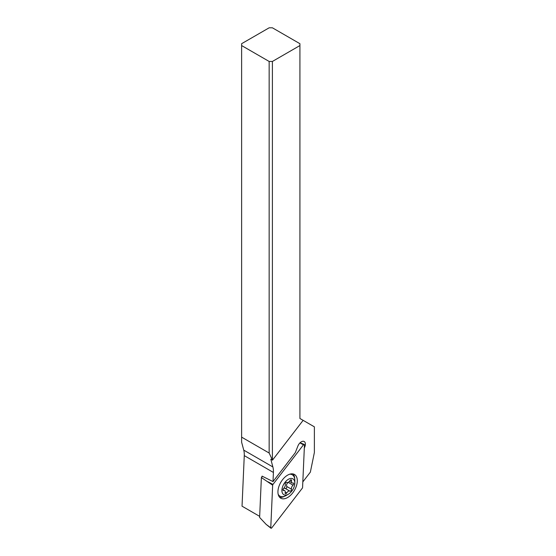 <?xml version="1.0" encoding="UTF-8"?>
<svg xmlns="http://www.w3.org/2000/svg" width="556" height="556" viewBox="0 0 556 556"><rect width="100%" height="100%" fill="white"/><g stroke="black" fill="none" stroke-linecap="round" stroke-linejoin="round"><path stroke-width="0.83" d="M303.472 444.8A0.91 0.528 -60 0 1 304.139 444.397A0.91 0.528 -60 0 1 304.459 444.897L302.575 487.473A0.91 0.528 -60 0 1 302.485 487.862A0.91 0.528 -60 0 1 302.269 488.237L271.759 527.866A0.91 0.528 -60 0 1 270.925 528.2A0.91 0.528 -60 0 1 270.772 527.769L272.655 485.193A0.91 0.528 -60 0 1 272.746 484.804A0.91 0.528 -60 0 1 272.961 484.429L303.472 444.8A0.91 0.528 -60 0 1 304.229 444.425A0.91 0.528 -60 0 1 304.459 444.897L302.575 487.473A0.91 0.528 -60 0 1 302.485 487.862A0.91 0.528 -60 0 1 302.269 488.237L271.759 527.866A0.91 0.528 -60 0 1 271.092 528.269A0.91 0.528 -60 0 1 270.772 527.769L272.655 485.193A0.91 0.528 -60 0 1 272.746 484.804A0.91 0.528 -60 0 1 272.961 484.429L303.472 444.8L299.927 442.923M292.532 473.858A13.705 7.909 120 0 0 279.953 483.908A13.705 7.909 120 0 0 280.766 498.197A13.705 7.909 120 0 0 282.698 498.815A13.705 7.909 120 0 0 295.278 488.759A13.705 7.909 120 0 0 294.465 474.47A13.705 7.909 120 0 0 292.532 473.858M262.362 476.277L261.383 477.548L259.617 517.441L266.157 524.398L270.772 527.769M272.655 485.193L261.383 477.548M284.776 496.174A13.705 7.909 -60 0 1 280.113 497.321A13.705 7.909 -60 0 1 279.599 497.245M293.054 473.934A13.705 7.909 -60 0 1 294.715 478.952M261.716 477.117L262.091 476.124L273.01 481.6L273.413 472.454A22.838 13.184 120 0 0 272.885 466.957L270.828 459.263L272.391 459.993L269.16 453.036L241.624 437.141L241.624 442.235L243.743 450.124A22.838 13.184 -60 0 1 244.272 455.621L242.034 506.182L259.666 516.364M241.624 437.141L241.624 43.695L269.16 27.8L272.391 27.8L299.92 43.695L299.92 45.557L272.391 61.459L269.16 61.459L269.16 453.036M299.92 45.557L299.92 418.494L314.376 426.834L314.376 452.494L310.359 472.127L302.818 481.913M304.313 448.108L304.82 446.829A5.706 3.294 120 0 0 304.195 441.527A5.706 3.294 120 0 0 301.345 441.812A5.706 3.294 120 0 0 297.863 446.114L295.278 452.681L273.01 481.6M241.624 45.557L269.16 61.459M303.124 420.343L272.44 460.194M272.391 61.459L272.391 459.993M288.362 494.221A9.132 5.275 -60 0 1 282.754 493.7A9.132 5.275 -60 0 1 282.795 486.187A9.132 5.275 -60 0 1 290.058 478.584A9.132 5.275 -60 0 1 294.819 483.032A9.132 5.275 -60 0 1 293.922 487.334A9.132 5.275 -60 0 1 288.362 494.221L286.097 495.528A12.329 7.117 -60 0 1 279.932 496.14A12.329 7.117 -60 0 1 278.153 494.187M283.63 490.496A3.162 1.828 -60 0 1 284.602 490.594A3.162 1.828 -60 0 1 285.179 492.762A1.334 0.771 120 0 0 285.423 493.679A1.334 0.771 120 0 0 286.75 492.922A3.162 1.828 -60 0 1 289.885 491.136A3.162 1.828 -60 0 1 289.891 491.143L289.891 491.143A1.334 0.771 120 0 0 291.372 490.072A1.334 0.771 120 0 0 291.476 489.19A3.162 1.828 -60 0 1 291.719 487.105A3.162 1.828 -60 0 1 293.075 485.138A1.334 0.771 120 0 0 293.644 484.311A1.334 0.771 120 0 0 293.498 483.074A1.334 0.771 120 0 0 293.088 483.032A3.162 1.828 -60 0 1 292.115 482.935A3.162 1.828 -60 0 1 291.539 480.766A1.334 0.771 120 0 0 291.295 479.849A1.334 0.771 120 0 0 289.975 480.599A3.162 1.828 -60 0 1 286.833 482.393L286.826 482.386A1.334 0.771 120 0 0 285.346 483.456A1.334 0.771 120 0 0 285.242 484.332A3.162 1.828 -60 0 1 285.006 486.417A3.162 1.828 -60 0 1 283.65 488.383A1.334 0.771 120 0 0 283.073 489.217A1.334 0.771 120 0 0 283.219 490.455A1.334 0.771 120 0 0 283.63 490.496L282.983 490.121M289.683 474.205A12.329 7.117 -60 0 1 292.268 474.775A12.329 7.117 -60 0 1 294.819 480.426L294.819 483.032M289.023 481.781L288.349 482.413C286.743 483.491 286.215 484.839 286.75 486.465C286.938 487.925 286.409 488.571 285.165 488.411L283.838 488.21M268.041 481.823L272.961 484.429M304.82 446.829L304.382 446.579M273.413 472.454L244.272 455.621M243.743 450.124L272.885 466.957M285.256 492.06L286.75 492.922M289.885 491.136L285.165 488.411L289.885 491.136M286.75 486.465L291.476 489.19M288.349 482.413L293.075 485.138M290.385 480.092L291.539 480.766M300.066 442.784L304.229 444.425M266.157 524.398L270.925 528.2M278.466 495.292L279.932 496.14M290.795 473.927L292.268 474.775M292.115 482.935L289.419 481.378M284.602 490.594L282.962 489.641"/></g></svg>
